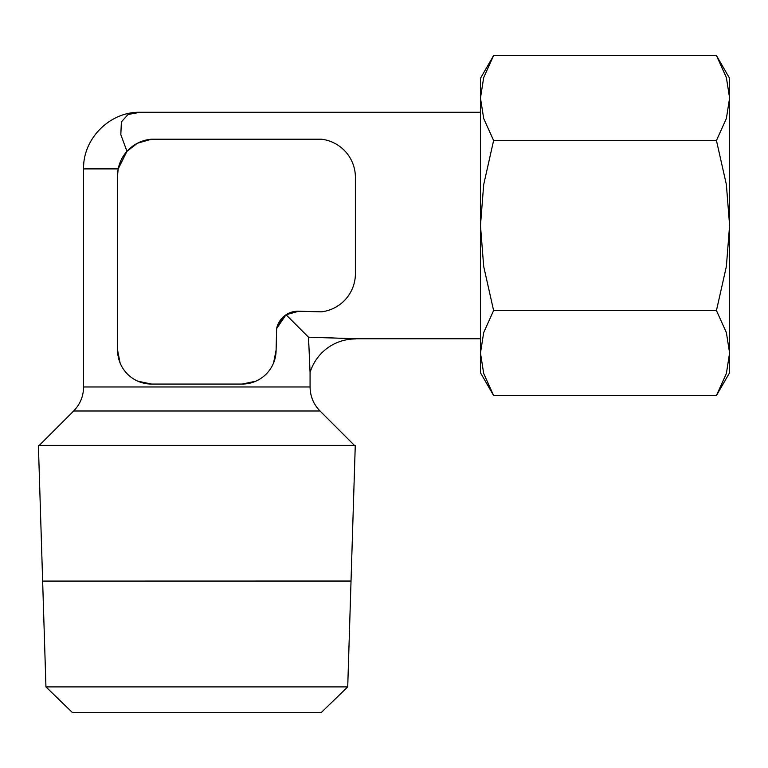 <?xml version="1.0" encoding="UTF-8"?>
<svg xmlns="http://www.w3.org/2000/svg" width="768" height="768" viewBox="0 0 768 768"><rect width="100%" height="100%" fill="white"/><g stroke="black" fill="none" stroke-linecap="round" stroke-linejoin="round"><path stroke-width="1.15" d="M117.562 225.523L117.562 350.093L117.562 175.046L118.224 168.902L83.587 168.902L83.587 386.976L310.07 386.976L310.07 372.451A47.376 47.376 0 0 1 355.373 338.947L355.334 338.726M308.544 343.795L308.563 344.918M336.163 338.102L327.37 337.642M319.123 337.315L318.24 337.296M351.024 581.05L355.267 445.373L38.4 445.373L42.643 581.05L351.024 580.992M351.024 581.107L276.106 581.107M117.562 581.107L42.643 581.05M321.35 712.464L347.722 686.899L351.024 581.222L42.643 581.222L45.946 686.899L72.317 712.464L321.35 712.464M354.403 445.373L320.026 410.995C313.526 404.304 310.214 396.298 310.07 386.976M83.587 386.976C83.453 396.298 80.141 404.304 73.642 410.995L39.264 445.373M117.562 175.046A36.797 36.797 0 0 1 151.536 139.21L137.482 143.203L126.979 151.315L137.482 143.203L151.536 139.21L321.398 139.21A38.458 38.458 0 0 1 355.373 178.992L355.373 272.064A38.458 38.458 0 0 1 321.398 311.837L298.752 311.232L286.061 314.746L298.752 311.232A21.754 21.754 0 0 0 276.634 328.55L282.998 317.155L286.051 314.746L276.634 328.55L276.106 350.093L273.581 362.938M716.448 395.51L729.6 372.739L729.6 78.307L716.448 55.536L726.374 77.558L729.6 98.035L726.374 118.502L716.448 140.525L726.374 184.579L729.6 225.523L726.374 266.467L716.448 310.522L726.374 332.544L729.6 353.011L726.374 373.488L716.448 395.51L493.613 395.51L483.696 373.488L480.47 353.011L480.47 372.739L493.613 395.51M493.613 55.536L480.47 78.307L480.47 353.011L483.696 332.544L493.613 310.522L483.696 266.467L480.47 225.523L483.696 184.579L493.613 140.525L483.696 118.502L480.47 98.035L483.696 77.558L493.613 55.536L716.448 55.536M83.587 168.835C82.848 138.605 109.978 111.504 140.208 112.282L128.054 114.49L121.392 121.901L120.816 134.65L126.97 151.315L118.234 168.835L83.587 168.835L118.234 168.835M310.07 372.451L308.525 337.21L355.373 338.726M308.525 337.21L286.051 314.746M493.613 310.522L716.448 310.522M493.613 140.525L716.448 140.525M255.782 381.197L242.131 384.067L151.536 384.067L137.875 381.197M276.106 350.093A33.974 33.974 0 0 1 242.131 384.067M120.086 362.938L117.562 350.093A33.974 33.974 0 0 0 151.536 384.067M45.946 686.899L347.722 686.899M73.642 410.995L320.026 410.995M140.208 112.282L480.47 112.282M355.373 338.765L480.47 338.765"/></g></svg>
